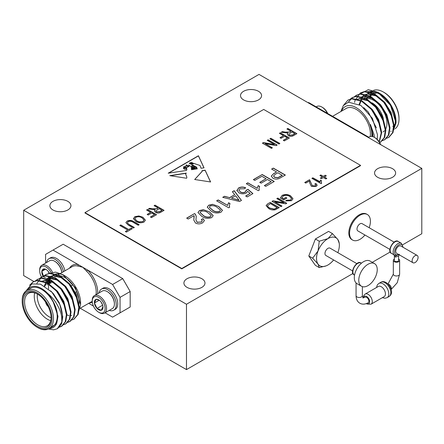 <?xml version="1.0" encoding="UTF-8"?>
<svg xmlns="http://www.w3.org/2000/svg" width="444" height="444" viewBox="0 0 444 444"><rect width="100%" height="100%" fill="white"/><g stroke="black" fill="none" stroke-linecap="round" stroke-linejoin="round"><path stroke-width="0.67" d="M84.976 212.626L181.785 268.52L360.511 165.334L263.703 109.44L84.976 212.626L84.976 212.97L181.785 268.864L360.511 165.679L360.511 165.334M194.206 169.297L194.172 168.692L194.217 169.292L193.817 169.353L192.13 168.287C192.052 168.665 192.43 169.042 193.262 169.436L191.492 169.702L191.292 166.8L188.783 164.952L189.138 166.217L186.474 167.832L186.857 169.536L186.469 170.457L168.204 173.199L198.418 155.75L204.029 167.821L201.049 168.27L200.011 165.501L193.873 163.42L192.846 163.975L189.749 162.981L189.299 163.309L196.625 167.177L197.247 168.837L196.165 169.003L196.009 167.344L192.746 165.59L191.497 166.017L194.988 167.632L195.515 169.097L194.894 169.192L194.711 168.093L193.234 167.399C191.897 167.149 191.564 167.305 192.235 167.86L191.93 167.532M194.172 168.692L191.897 167.61M193.817 169.353L191.791 168.598L193.273 169.358M186.619 178.255L186.896 177.267L185.631 173.937L186.286 173.093L169.797 175.646L186.619 178.255M154.085 205.677L155.023 205.139L164.058 210.356L160.739 212.271C159.08 213.27 157.359 213.303 155.583 212.371L154.434 210.944L155.195 209.712L148.451 208.93L149.517 208.314L152.492 208.83L156.876 208.674L158.07 207.986L154.085 205.677M133.5 219.02L134.776 216.689L138.861 215.967L142.874 217.233L145.393 220.157L144.045 222.044C141.125 223.188 138.384 222.982 135.825 221.428L133.433 218.531M119.813 225.463L120.757 224.919L128.732 229.526L131.196 228.105L132.257 228.716L126.39 232.101L125.33 231.496L127.794 230.07L119.813 225.463M253.391 179.604L262.199 174.52L274.242 181.479L265.751 186.38L264.358 185.581L271.156 181.657L267.449 179.515L261.116 183.172L259.723 182.367L266.056 178.716L261.888 176.307L254.784 180.408L253.391 179.604M309.313 181.063L305.794 183.095L304.734 182.484L309.546 179.709L312.315 185.775L315.273 185.886L315.828 185.12L314.829 183.977L315.884 183.5L317.171 185.154L316.178 186.447L311.355 186.308L309.673 182.878L309.313 181.063M276.806 198.607L277.744 198.068L286.78 203.285L285.781 203.863L274.769 201.903L281.968 206.06L281.03 206.604L271.994 201.387L272.999 200.805L283.999 202.764L276.806 198.607M279.409 133.322L280.347 132.778L289.388 137.995L284.338 140.909L283.283 140.298L287.39 137.929L284.576 136.302L281.052 138.334L279.998 137.723L283.516 135.692L279.409 133.322M267.571 203.94L270.235 202.403L279.27 207.62L275.119 209.823C272.616 210.179 270.474 209.757 268.698 208.563L266.106 205.655L267.571 203.94L270.235 202.403M236.935 190.62L238.528 188.006C240.815 186.807 243.195 186.741 245.671 187.812L244.278 188.789L239.91 188.817L238.883 190.126L240.287 191.836C241.936 192.768 243.606 192.807 245.31 191.941L246.287 190.126L247.985 189.327L252.93 193.606L247.214 196.903L245.671 196.015L250.122 193.445L247.613 191.286L246.27 192.99C243.728 194.139 241.247 194.067 238.833 192.779L236.88 190.171M246.365 190.62L246.287 190.126M228.677 207.786L216.633 200.827L218.176 199.939L227.567 205.356L228.566 202.725L229.992 203.546L229.315 205.822L229.676 207.209L228.677 207.786M203.341 209.668L209.446 211.838L213.203 215.651L211.688 217.593C208.02 218.875 204.701 218.448 201.72 216.3L197.963 212.482L199.484 210.55L203.341 209.668L209.446 211.838M319.874 175.508L320.812 174.964L323.276 176.385L325.269 175.236L326.329 175.846L324.331 176.995L326.795 178.421L325.857 178.96L323.393 177.539L321.401 178.688L320.34 178.083L322.338 176.928L319.874 175.508M194.106 215.618L188.212 219.02L186.669 218.132L194.544 213.581L195.454 214.291L196.265 216.489L195.932 219.819L197.075 222.178L201.221 222.033L202.303 220.69L201.337 219.469L203.041 218.664L204.418 220.618L202.575 222.855C200.299 224.109 197.957 224.181 195.543 223.077L193.795 220.102L194.106 215.618M212.604 204.318L218.714 206.488L222.472 210.301L220.957 212.243C217.288 213.525 213.964 213.092 210.989 210.95L207.231 207.132L208.752 205.2L212.604 204.318L218.714 206.488M232.384 191.73L234.188 190.692L241.453 200.411L239.538 201.515L222.705 197.319L224.509 196.281L229.587 197.63L234.721 194.666L232.384 191.73M258.336 190.665L246.287 183.705L247.83 182.817L257.22 188.234L258.225 185.603L259.646 186.424L258.974 188.7L259.329 190.088L258.336 190.665M286.924 128.988L287.862 128.444L296.897 133.661L293.578 135.575C291.919 136.574 290.198 136.613 288.422 135.681L287.274 134.249L288.034 133.017L281.291 132.24L282.356 131.624L285.331 132.134L289.716 131.979L290.909 131.291L286.924 128.988M269.908 138.811L270.846 138.267L279.881 143.484L278.943 144.028L269.908 138.811M283.611 198.746L285.842 197.458L286.896 198.068L283.733 199.894L280.419 197.985L282.14 195.393C285.076 194.122 287.879 194.272 290.554 195.843L292.99 198.762L291.475 200.71L285.725 200.916L286.43 200.233L290.509 200.05L291.603 198.64L289.654 196.403C287.651 195.149 285.52 195.005 283.255 195.971L281.957 197.785L283.611 198.918L285.842 197.458M312.043 178.438L312.831 177.983L319.991 182.112L320.463 180.048L321.517 180.658L321.228 181.879L321.656 183.283L321.045 183.638L311.893 178.349L312.831 177.811L319.969 181.674M271.617 169.081L273.321 168.104L285.364 175.058L279.043 178.577C276.873 179.376 274.842 179.259 272.943 178.227L271.29 176.079L273.609 173.637L276.562 171.933L271.617 169.081M129.16 224.492L134.365 227.495L133.428 228.038L128.227 225.036L125.891 222.655L127.139 221.101C129.593 220.03 131.874 220.235 133.977 221.717L139.177 224.72L138.239 225.258L133.034 222.255C131.618 221.179 130.031 220.984 128.266 221.667L127.323 222.766L129.16 224.664L134.216 227.583M146.57 210.018L147.508 209.474L156.549 214.691L151.498 217.604L150.444 216.994L154.551 214.624L151.737 212.998L148.213 215.029L147.158 214.419L150.677 212.387L146.57 210.018M267.205 140.371L268.148 139.827L277.184 145.044L276.185 145.621L265.168 143.662L272.372 147.819L271.434 148.363L262.393 143.146L263.397 142.568L274.398 144.522L267.205 140.371M194.688 179.504L202.092 171.384L201.959 170.712L205.117 170.169L210.606 181.968L194.688 179.504M23.687 210.262L186.48 304.245L421.8 168.387L259.013 74.398L23.687 210.262L23.687 275.613L33.894 281.507M80.253 308.269L186.48 369.602L352.997 273.46M186.48 304.245L186.48 369.602M122.733 311.3L130.181 306.998L130.181 291.519L120.052 297.369L112.604 284.471L122.733 278.621L63.159 244.228L45.582 254.373L45.582 263.081M122.733 278.621L130.181 291.519M372.277 262.326L390.259 251.948M402.702 244.766L421.8 233.738L421.8 168.387M369.164 227.717A14.746 8.514 120 0 0 367.36 214.519L366.616 214.091A14.746 8.514 120 0 0 351.876 222.599A14.746 8.514 120 0 0 351.876 239.627L352.619 240.054A14.746 8.514 120 0 0 359.99 239.327A14.746 8.514 120 0 0 364.951 235.015M332.428 233.611L328.577 231.385L315.395 238.994L308.802 255.983L315.395 265.357L319.247 267.582L318.054 264.108L312.659 258.203L318.054 250.927L319.247 241.22L327.944 238.628L332.428 233.611L337.829 239.51L339.227 243.323A16.145 9.318 120 0 0 337.829 239.51A16.145 9.318 120 0 0 327.944 238.628A16.145 9.318 120 0 0 318.054 250.927A16.145 9.318 120 0 0 318.054 264.108A16.145 9.318 120 0 0 326.235 265.828A16.145 9.318 120 0 0 327.944 264.99A16.145 9.318 120 0 0 333.627 259.956M243.595 99.894A10.534 6.083 0 0 0 255.072 101.215A10.534 6.083 0 0 0 261.577 95.599A10.534 6.083 0 0 0 251.043 89.516A10.534 6.083 0 0 0 240.509 95.599A10.534 6.083 0 0 0 243.595 99.894M52.958 209.962A10.534 6.083 0 0 0 64.436 211.277A10.534 6.083 0 0 0 70.935 205.661A10.534 6.083 0 0 0 60.401 199.584A10.534 6.083 0 0 0 49.872 205.661A10.534 6.083 0 0 0 52.958 209.962M187.002 287.351A10.534 6.083 0 0 0 198.479 288.667A10.534 6.083 0 0 0 204.978 283.05A10.534 6.083 0 0 0 194.444 276.973A10.534 6.083 0 0 0 183.916 283.05A10.534 6.083 0 0 0 187.002 287.351M377.639 177.284A10.534 6.083 0 0 0 389.116 178.605A10.534 6.083 0 0 0 395.621 172.988A10.534 6.083 0 0 0 385.087 166.905A10.534 6.083 0 0 0 374.553 172.988A10.534 6.083 0 0 0 377.639 177.284M181.785 268.52L181.785 268.864M374.536 263.631L370.068 261.05A13.059 7.542 120 0 0 357.009 268.592A13.059 7.542 120 0 0 357.009 283.672L361.477 286.252A13.059 7.542 120 0 0 368.004 285.603A13.059 7.542 120 0 0 376.54 274.098A13.059 7.542 120 0 0 374.536 263.631A13.059 7.542 120 0 0 361.477 271.173A13.059 7.542 120 0 0 361.477 286.252M308.802 255.983L312.659 258.203M315.395 238.994L319.247 241.22M326.096 265.884L319.247 267.582M337.84 252.658A16.145 9.318 120 0 0 339.227 243.323M356.81 263.614L330.047 248.163A4.212 2.431 120 0 0 325.835 250.594A4.212 2.431 120 0 0 325.835 255.461L352.597 270.907M368.248 302.703A3.158 1.826 -120 0 0 368.248 299.051A3.158 1.826 -120 0 0 365.085 297.23C361.216 297.658 363.941 299.367 362.376 295.665A3.158 1.826 180 0 1 360.428 297.352A3.158 1.826 180 0 1 356.987 296.953A3.158 1.826 180 0 1 356.06 295.665C356.121 299.217 357.376 301.737 359.823 303.224C362.332 304.595 365.14 304.423 368.248 302.703M365.19 294.056A5.855 3.38 -120 0 1 371.045 297.436A5.855 3.38 -120 0 1 371.045 304.201L384.226 296.586A5.855 3.38 -120 0 0 384.226 289.827A5.855 3.38 -120 0 0 378.371 286.441L365.19 294.056L363.947 295.288L363.364 297.819M363.703 297.78A4.229 2.442 60 0 1 366.666 296.509A4.229 2.442 60 0 1 369.658 301.659A4.229 2.442 60 0 1 366.716 303.446M394.072 242.102L362.099 223.637A4.212 2.431 120 0 0 359.99 223.848A4.212 2.431 120 0 0 357.237 227.561A4.212 2.431 120 0 0 357.886 230.936L389.86 249.395M417.205 255.455L400.821 245.998A4.212 2.431 120 0 0 398.712 246.204A4.212 2.431 120 0 0 395.965 249.917A4.212 2.431 120 0 0 396.609 253.291L412.992 262.754A4.212 2.431 120 0 0 415.096 262.543A4.212 2.431 120 0 0 417.848 258.83A4.212 2.431 120 0 0 417.205 255.455A4.212 2.431 120 0 0 415.096 255.666A4.212 2.431 120 0 0 412.348 259.374A4.212 2.431 120 0 0 412.992 262.754M394.372 256.11L394.372 260.395A2.109 1.215 0 0 0 394.994 261.255A2.109 1.215 0 0 0 397.286 261.516A2.109 1.215 0 0 0 398.584 260.395L398.584 256.11L395.571 257.059L394.577 256.488L393.917 254.778M394.988 256.626L394.577 256.488A4.212 3.541 -51.2 0 0 393.945 254.795M403.102 247.314L401.393 243.284A6.843 3.952 -60 0 0 394.55 247.241A6.843 3.952 -60 0 0 394.55 255.145A6.843 3.952 -60 0 0 395.36 255.428L396.203 255.555L398.884 254.606M396.159 255.555L394.55 255.145L391.569 253.424A6.843 3.952 120 0 1 391.569 245.521A6.843 3.952 120 0 1 398.412 241.569C394.216 237.745 386.163 251.704 391.569 253.424M395.637 255.522A4.212 0.944 -64.9 0 1 395.571 257.059M394.372 259.035A3.158 1.826 0 0 0 393.323 260.395A3.158 1.826 0 0 0 394.244 261.683A3.158 1.826 0 0 0 397.691 262.077A3.158 1.826 0 0 0 399.639 260.395A3.158 1.826 0 0 0 398.584 259.035M45.849 302.447A4.951 2.858 -120 0 0 48.019 306.21M48.49 271.7L49.04 273.543L55.55 272.128L62.798 274.631L75.436 287.795L80.586 304.673L78.2 313.037M43.49 276.884L45.416 277.628M45.466 269.253L41.841 271.345L43.523 276.229M46.376 269.652L44.456 268.914L41.841 271.345A6.083 3.513 60 0 1 44.456 268.914A6.083 3.513 60 0 1 46.104 269.486A6.083 3.513 60 0 1 48.718 272.022A6.083 3.513 60 0 1 49.462 273.288M49.5 278.566L50 278.083M43.146 276.346A6.083 3.513 60 0 1 41.841 271.345M49.467 279.487A6.083 3.513 60 0 1 48.685 279.914M52.298 276.007A9.096 5.256 60 0 1 52.464 276.995M52.536 278.371A9.096 5.256 60 0 1 52.497 278.971M51.26 281.873A9.096 5.256 60 0 1 49.428 282.734M48.601 282.739A9.096 5.256 60 0 1 47.636 282.551M41.536 277.045A9.096 5.256 60 0 1 39.671 270.74A9.096 5.256 60 0 1 43.928 266.206A9.096 5.256 60 0 1 51.066 272.583M50.993 283.15A10.112 5.839 60 0 1 49.378 283.228M48.557 283.05A10.112 5.839 60 0 1 47.597 282.695M39.671 270.74L39.671 269.913A10.112 5.839 60 0 1 41.764 265.284A10.112 5.839 60 0 1 52.464 272.233M41.764 265.284L49.628 260.745A10.112 5.839 60 0 1 54.684 261.244A10.112 5.839 60 0 1 61.289 270.152A10.112 5.839 60 0 1 61.783 272.649M61.816 272.633A9.607 5.544 -120 0 0 61.316 269.913A9.607 5.544 -120 0 0 55.039 261.449L54.684 261.244M46.559 262.515A12.216 7.054 60 0 1 48.934 258.713A12.216 7.054 60 0 1 63.02 270.08A12.216 7.054 60 0 1 63.42 271.706M48.934 258.713L50.422 257.853A12.216 7.054 60 0 1 64.508 269.219A12.216 7.054 60 0 1 64.907 270.846M102.664 305.239L101.165 302.192M99.24 300.205L94.417 302.991A6.083 3.513 -120 0 0 97.031 308.441A6.083 3.513 -120 0 0 101.293 310.256A6.083 3.513 -120 0 0 102.98 307.287A6.083 3.513 -120 0 0 102.941 306.621L101.293 310.256L97.031 308.441L102.62 305.217M97.031 308.441L94.417 302.991L96.065 299.356L98.973 300.022M102.941 306.621A6.083 3.513 -120 0 0 100.327 301.171A6.083 3.513 -120 0 0 98.679 299.844A6.083 3.513 -120 0 0 96.065 299.356A6.083 3.513 -120 0 0 94.417 302.991M92.735 298.529A9.096 5.256 -120 0 0 92.247 301.093A9.096 5.256 -120 0 0 98.679 312.237A9.096 5.256 -120 0 0 105.056 309.462A9.096 5.256 -120 0 0 100.344 298.596A9.096 5.256 -120 0 0 92.735 298.529M98.679 312.237L99.395 312.648A10.112 5.839 -120 0 0 104.451 313.148A10.112 5.839 -120 0 0 104.451 301.476A10.112 5.839 -120 0 0 94.339 295.637A10.112 5.839 -120 0 0 92.79 297.419A10.112 5.839 -120 0 0 92.247 300.266L92.247 301.093M104.451 313.148L112.315 308.608A10.112 5.839 -120 0 0 113.864 306.826A10.112 5.839 -120 0 0 114.408 303.979A10.112 5.839 -120 0 0 107.259 291.597A10.112 5.839 -120 0 0 102.203 291.098L94.339 295.637M107.259 291.597L107.615 291.808A9.607 5.544 60 0 1 114.408 303.568L114.408 303.979M109.241 310.384A12.216 7.054 -120 0 0 113.725 310.228A12.216 7.054 -120 0 0 113.725 296.12A12.216 7.054 -120 0 0 101.51 289.066A12.216 7.054 -120 0 0 99.634 291.22A12.216 7.054 -120 0 0 99.134 292.874M113.725 310.228L115.212 309.368A12.216 7.054 -120 0 0 115.212 295.26A12.216 7.054 -120 0 0 102.997 288.206L101.51 289.066M49.306 284.898A22.117 12.771 60 0 1 49.312 284.554M49.312 284.521A22.117 12.771 60 0 1 49.8 280.68M49.967 280.097A22.117 12.771 60 0 1 50.949 277.794M51.682 276.706A22.117 12.771 60 0 1 52.503 275.807M52.797 275.546A22.117 12.771 60 0 1 63.919 275.319M62.804 274.636L64.946 275.874A22.117 12.771 60 0 1 80.586 302.958L80.586 304.673M48.723 284.898L48.735 284.26M48.74 284.138L49.245 280.536M49.445 279.853L50.327 277.783M49.861 278.083L48.457 280.375M48.291 280.741L47.43 283.333M47.358 283.644L47.125 284.898M112.604 284.471L87.468 269.958A1.054 0.389 -46.3 0 1 86.491 271.068L82.817 267.271L78.166 264.585A1.054 0.766 -78.8 0 1 77.656 265.967A20.008 11.555 -120 0 0 72.067 266.711L60.423 273.437M97.652 293.728A21.062 12.16 60 0 0 87.468 269.958L82.817 267.271L77.656 265.967M105.067 312.792L112.604 317.144L130.181 306.998M22.2 301.409L22.2 300.549A22.117 12.771 60 0 1 26.779 290.426A22.117 12.771 60 0 1 43.823 296.353A22.117 12.771 60 0 1 53.474 318.609A22.117 12.771 60 0 1 48.895 328.732A22.117 12.771 60 0 1 37.84 327.639L37.096 327.206A21.062 12.16 -120 0 0 51.987 318.609A21.062 12.16 -120 0 0 37.096 292.812A21.062 12.16 -120 0 0 22.2 301.409A21.062 12.16 -120 0 0 37.096 327.206M51.093 318.093A19.797 11.433 60 0 1 37.096 326.174A19.797 11.433 60 0 1 23.094 301.926A19.797 11.433 60 0 1 37.096 293.845A19.797 11.433 60 0 1 51.093 318.093M37.474 294.067A18.748 10.823 -120 0 0 28.466 293.345A18.748 10.823 -120 0 0 28.466 314.99A18.748 10.823 -120 0 0 47.214 325.813A18.748 10.823 -120 0 0 51.088 317.654M50.705 320.685A18.748 10.823 60 0 1 34.654 292.885M37.429 294.045A16.639 9.607 -120 0 0 51.088 317.704M45.599 302.081A4.951 2.858 -120 0 0 48.213 306.604M69.525 268.182A21.062 12.16 60 0 1 78.166 264.585L53.03 250.077M88.678 303.33L93.434 306.077M120.052 312.848L120.052 297.369M78.693 305.738A20.008 11.555 -120 0 0 79.093 302.098A20.008 11.555 -120 0 0 60.528 275.857M25.957 290.981L31.829 283.971L40.493 284.143L51.904 292.18L59.823 304.462A26.329 15.201 60 0 1 61.783 322.067C61.827 316.822 61.866 314.568 58.586 307.265C56.283 303.047 54.69 300.516 53.818 299.683C52.559 297.802 48.452 293.895 47.636 293.362A23.171 13.376 -120 0 0 27.051 290.271M49.167 328.577A23.171 13.376 -120 0 0 56.632 323.543L48.801 328.788M48.895 328.732L52.62 326.584A22.117 12.771 -120 0 0 57.198 316.455A22.117 12.771 -120 0 0 47.547 294.2A22.117 12.771 -120 0 0 30.503 288.278L26.779 290.426M47.636 293.362C49.539 295.443 51.304 298.024 52.93 301.104C55.922 306.46 57.443 311.633 57.492 316.628L56.632 323.543M59.823 304.462L62.765 316.683L61.633 323.87L57.576 328.582M30.181 284.848L33.583 281.635L37.596 280.353L47.253 282.65L56.904 290.703L64.064 302.309L66.9 314.296L65.773 321.484L61.966 326.051L59.413 326.995M37.457 279.404L41.736 277.966L51.387 280.258L61.039 288.317L68.198 299.916L71.04 311.91L69.908 319.092L65.851 323.804M36.863 283.328L41.853 276.856L45.871 275.574L55.522 277.872L65.179 285.925L72.339 297.53L75.175 309.518L74.048 316.705L70.241 321.273L67.688 322.216M45.732 274.625L50.011 273.188L59.663 275.48L69.314 283.538L76.473 295.143L79.315 307.131L78.183 314.313L74.12 319.025M55.167 289.632L57.11 291.719L64.941 306.416M41.164 281.646L44.628 280.53L52.941 282.467L61.25 289.333L69.081 304.023M74.559 308.158L74.559 306.776L72.078 296.542L65.901 286.641L57.592 279.781L49.284 277.844L45.299 279.259L48.768 278.144L57.076 280.075L65.385 286.941L73.216 301.637M44.356 285.942L47.536 278.36M47.758 278.138L49.439 276.867L52.903 275.752L61.211 277.689L69.525 284.554L77.356 299.25M71.745 315.518L70.357 315.634M68.992 315.54L66.389 314.857M48.574 288.95L48.44 284.116M48.452 283.955L49.106 280.508M49.345 279.809L50.3 277.783M52.93 301.104L58.009 316.328L56.777 323.127M50.633 290.848L53.491 293.811L59.257 302.797L62.038 312.36M49.512 284.66L57.631 291.419L63.803 301.321L66.284 311.549L66.284 312.931M41.681 281.346L45.144 280.231L53.458 282.168L61.766 289.033L67.943 298.934L70.418 309.163L70.418 310.545M44.822 286.219L49.956 276.568L53.419 275.458L61.733 277.389L70.041 284.254L76.218 294.156L78.693 304.384L78.693 305.766M61.783 322.067L57.32 328.732L53.63 329.831L48.407 328.987M29.554 285.314L33.056 281.94L37.08 280.652L46.731 282.945L56.388 291.003L63.548 302.608L66.384 314.596L65.257 321.772L61.461 326.346L59.202 327.228M35.27 281.002L37.191 279.554L41.22 278.26L50.871 280.558L60.523 288.611L67.682 300.216L70.524 312.204L69.392 319.386L65.595 323.954L63.342 324.836M39.411 278.61L41.325 277.161L45.355 275.874L55.006 278.172L64.663 286.225L71.823 297.83L74.659 309.818L73.532 316.999L69.736 321.567L67.477 322.449M43.545 276.224L45.466 274.775L49.489 273.487L59.146 275.779L68.798 283.838L75.957 295.438L78.799 307.431L77.667 314.607L73.871 319.181L71.612 320.063M380.647 144.627A9.096 5.256 -120 0 0 375.108 137.784L374.392 137.368A10.112 5.839 -120 0 0 369.336 136.869L368.453 137.379M380.325 144.439A10.112 5.839 -120 0 0 374.392 137.368M316.145 106.871L316.761 106.516A10.112 5.839 60 0 1 321.817 107.015L322.533 107.431A9.096 5.256 60 0 1 327.777 113.586M321.817 107.015A10.112 5.839 60 0 1 327.422 113.381M377.2 139.394L377.505 134.765L372.388 118.332L360.933 105.478L348.446 102.164L343.295 105.578L340.909 111.5M372.411 136.547L372.488 134.765L370.44 124.559L374.087 134.765L374.331 137.335M371.833 136.441A22.117 12.771 -120 0 0 371.906 134.765A22.117 12.771 -120 0 0 358.957 109.496A22.117 12.771 -120 0 0 341.553 111.128M334.682 117.571A1.054 0.766 101.2 0 0 334.721 117.555L368.181 136.913L368.631 137.69M308.158 102.775L308.608 102.52L343.556 122.655A20.008 11.555 60 0 1 343.667 122.76M367.737 137.174L368.181 136.913M395.105 128.799A22.117 12.771 -120 0 0 399.012 119.114A22.117 12.771 -120 0 0 383.372 92.03A22.117 12.771 -120 0 0 373.554 90.36M369.946 96.193A21.062 12.16 60 0 1 370.895 94.111M371.112 93.767A21.062 12.16 60 0 1 372.671 92.047M383.372 92.03L384.121 92.457A21.062 12.16 60 0 1 399.012 118.254L399.012 119.114M374.714 92.252A19.797 11.433 -120 0 0 372.416 94.023M372.133 94.383A19.797 11.433 -120 0 0 371.561 95.26M373.826 93.95L374.003 93.851A18.748 10.823 60 0 1 377.178 92.979M395.093 124.004A18.748 10.823 60 0 1 392.746 126.318M383.067 131.912A18.748 10.823 -120 0 0 384.587 130.68M385.309 129.753A18.748 10.823 -120 0 0 382.389 109.141A18.748 10.823 -120 0 0 365.751 98.834M371.922 102.792A16.639 9.607 60 0 1 383.361 118.67M332.534 116.334L346.264 108.408A20.008 11.555 60 0 1 360.683 112.765A20.008 11.555 60 0 1 370.218 136.513M367.11 91.747L373.576 91.159A23.171 13.376 60 0 1 378.788 92.846M392.546 132.701L396.031 123.016L390.498 105.278L377.85 92.28L368.254 89.699L361.388 93.334M377.85 92.28L379.653 93.318A23.171 13.376 60 0 1 396.031 121.695L396.031 123.016M364.407 99.389A22.117 12.771 60 0 1 364.53 98.901M364.702 98.302A22.117 12.771 60 0 1 367.271 94.056M367.571 93.795A22.117 12.771 60 0 1 368.592 93.085A22.117 12.771 60 0 1 388.911 103.03A22.117 12.771 60 0 1 393.512 128.605M386.43 138.306L388.689 137.418L392.485 132.85L393.612 125.669L390.776 113.681L383.616 102.076L373.965 94.023L364.308 91.725L360.284 93.018L354.972 100.572M354.923 100.76L354.578 102.42M382.295 140.693L384.548 139.81L388.35 135.237L389.477 128.061L386.635 116.073L379.476 104.468L369.824 96.409L360.173 94.117L356.144 95.405L354.229 96.853M379.653 142.585L380.414 142.197L384.21 137.629L385.337 130.447L382.5 118.459L375.341 106.854L365.69 98.801L356.033 96.503L352.009 97.791L350.088 99.245M379.159 141.78L381.202 132.839L378.366 120.846L371.206 109.246L361.549 101.188L351.898 98.895L347.874 100.183L343.301 105.567M393.512 124.009L393.512 122.627L391.031 112.399L384.859 102.497L376.545 95.632L368.237 93.695L364.774 94.811L362.87 96.304M362.659 96.531L359.623 104.645M389.371 126.396L389.377 125.014L386.896 114.785L380.719 104.884L372.411 98.019L364.102 96.087L360.117 97.497L363.586 96.387L371.894 98.318L380.203 105.184L388.034 119.88M385.237 128.788L385.237 127.406L382.761 117.172L376.584 107.276L368.276 100.411L359.962 98.474L356.499 99.589M381.102 131.174L381.102 129.792L378.621 119.564L372.444 109.662L364.33 102.903M376.423 127.95L368.309 112.049L363.725 107.626M372.788 136.652L372.827 134.571L370.44 124.559M392.169 117.488L384.343 102.797L376.029 95.932L367.721 93.995L364.258 95.11L362.576 96.381M362.354 96.603L359.157 104.368M383.899 122.267L376.068 107.57L367.754 100.71L359.446 98.773L357.048 99.367M379.759 124.653L371.928 109.962L369.985 107.87M388.938 137.268L393.001 132.556L394.133 125.375L391.292 113.381L384.132 101.781L374.481 93.723L364.824 91.431L360.55 92.868M384.804 139.655L388.861 134.948L389.993 127.761L387.157 115.773L379.997 104.168L370.34 96.115L360.689 93.817L356.41 95.255M380.663 142.047L384.726 137.335L385.858 130.148L383.017 118.16L375.857 106.554L366.206 98.501L356.554 96.204L352.536 97.491L348.263 102.214M379.309 142.013L381.718 132.54L378.882 120.552L371.722 108.947L362.065 100.888L352.414 98.596L348.135 100.033M320.024 175.591L320.812 174.964M320.812 175.136L323.276 176.385M323.276 176.557L325.269 175.236M325.269 175.408L326.179 175.929M326.651 178.505L324.331 176.995M320.49 178.166L322.338 176.928M186.813 218.215L194.544 213.581M194.544 213.753L195.454 214.291M195.454 214.463L196.265 216.578M195.937 219.902L197.075 222.178M197.075 222.35L201.221 222.033M201.221 222.205L202.298 220.773M201.498 219.564L203.041 218.664M203.041 218.837L204.418 220.701M193.795 220.174L193.945 218.293M193.945 218.465L194.211 216.389M209.446 212.01L213.203 215.74M197.969 212.571L199.484 210.55M199.484 210.722L203.341 209.84M200.089 212.582L203.269 215.579C205.267 217.172 207.614 217.627 210.317 216.955L211.094 215.551M210.317 216.955L211.122 215.756M211.094 215.379L207.903 212.732C205.922 211.15 203.58 210.689 200.877 211.35L200.083 212.498L203.269 215.412C205.267 216.999 207.614 217.455 210.317 216.783M218.714 206.66L222.472 210.389M207.237 207.215L208.752 205.2M208.752 205.372L212.604 204.49M209.357 207.231L212.537 210.228C214.53 211.821 216.883 212.276 219.586 211.605L220.363 210.201M219.586 211.605L220.391 210.406M220.363 210.029L217.172 207.381C215.19 205.8 212.848 205.339 210.145 205.999L209.352 207.148L212.537 210.056C214.53 211.649 216.883 212.104 219.586 211.433M216.783 200.916L218.176 199.939M218.176 200.111L227.567 205.356M227.567 205.528L228.566 202.725M228.566 202.897L229.92 203.679M229.32 205.905L229.604 207.254M232.478 191.852L234.188 190.692M234.188 190.864L241.364 200.46M222.916 197.375L224.509 196.281M224.509 196.453L229.587 197.63M229.587 197.802L234.721 194.666M231.491 198.135L239.105 200.333L235.603 195.765L231.491 198.135L239.105 200.161M236.935 190.792L238.528 188.006M238.528 188.178C240.815 186.98 243.195 186.913 245.671 187.978M238.889 190.215L240.287 191.836M240.287 192.008C241.936 192.94 243.606 192.979 245.31 192.113L245.31 191.941M245.31 192.113L246.287 190.298M246.331 190.276L247.985 189.327M247.985 189.499L252.808 193.673M245.821 196.098L250.122 193.445M246.437 183.794L247.83 182.817M247.83 182.989L257.22 188.234M257.22 188.406L258.225 185.603M258.225 185.775L259.579 186.558M258.974 188.783L259.257 190.132M270.235 202.575L279.121 207.709M266.106 205.744L267.571 204.112M267.516 205.899L267.804 206.721L269.652 208.203L274.231 209.274L277.278 207.725L270.352 203.557L267.51 205.811L267.804 206.549L269.652 208.031L274.231 209.102L277.278 207.553M287.068 129.071L287.862 128.444M287.862 128.616L296.747 133.749M287.274 134.338L288.034 133.017M281.518 132.279L282.356 131.624M282.356 131.796L285.331 132.306L289.716 131.979M289.716 132.151L290.909 131.291M288.711 134.371L289.355 135.303L292.457 135.176L294.899 133.766L291.969 131.901L288.705 134.282L289.355 135.131L292.457 135.004L294.899 133.594M279.559 133.405L280.347 132.778M280.347 132.95L289.238 138.084M283.433 140.387L287.39 137.929M280.147 137.812L283.516 135.692M270.057 138.894L270.846 138.267M270.846 138.439L279.731 143.573M276.956 198.696L277.744 198.068M277.744 198.24L286.63 203.369M281.823 206.149L274.769 201.903M272.144 201.471L272.999 200.805M272.999 200.977L283.999 202.764M285.842 197.63L286.752 198.152M280.419 198.157L282.14 195.393M282.14 195.565C285.076 194.294 287.879 194.444 290.554 196.015L290.554 195.843M290.554 196.015L292.99 198.845M285.853 200.96L286.43 200.233M286.43 200.405L290.509 200.05M290.509 200.222L291.597 198.729M283.611 198.918L281.957 197.785M304.884 182.573L309.546 179.709M309.546 179.881L312.315 185.775M312.315 185.947L315.273 185.886M315.273 186.058L315.823 185.209M314.99 184.071L315.884 183.5M315.884 183.672L317.171 185.242M319.991 182.112L320.463 180.048M320.463 180.22L321.456 180.791M321.228 181.968L321.573 183.333M253.541 179.692L262.199 174.52M262.199 174.692L274.098 181.563M264.507 185.664L271.156 181.657M259.873 182.456L266.056 178.716M271.767 169.17L273.321 168.104M273.321 168.276L285.214 175.141M271.29 176.168L273.609 173.637M273.609 173.809L276.562 171.933M273.576 176.057L274.597 177.395L277.905 177.811L282.279 175.408L277.95 172.738L275.047 174.414L273.571 175.974L274.597 177.223L277.905 177.639L282.279 175.236M119.963 225.552L120.757 224.919M120.757 225.091L128.732 229.526M128.732 229.698L131.196 228.105M131.196 228.277L132.107 228.799M125.48 231.579L127.794 230.07M125.891 222.744L127.139 221.101M127.139 221.273C129.593 220.202 131.874 220.407 133.977 221.889L139.028 224.803M127.328 222.849L129.16 224.664M133.439 218.614L134.776 216.861L138.861 215.967M138.861 216.139L142.874 217.233M142.874 217.405L145.393 220.241M134.854 218.775L136.791 221.073L139.227 222.028L142.979 221.612L143.995 220.13M142.979 221.439L143.995 220.041L141.919 217.765C140.038 216.605 138.006 216.45 135.842 217.294L134.848 218.687L136.791 220.901L139.227 221.856L142.979 221.612M146.72 210.101L147.508 209.474M147.508 209.646L156.399 214.779M150.594 217.083L154.551 214.624M147.308 214.508L150.677 212.387M154.229 205.766L155.023 205.139M155.023 205.311L163.908 210.439M154.434 211.033L155.195 209.712M148.679 208.974L149.517 208.314M149.517 208.486L152.492 209.002L156.876 208.674M156.876 208.847L158.07 207.986M155.872 211.067L156.516 211.999L159.618 211.871L162.06 210.462L159.13 208.591L155.866 210.978L156.516 211.827L159.618 211.699L162.06 210.29M267.355 140.454L268.148 139.827M268.148 139.999L277.034 145.127M272.222 147.907L265.168 143.662M262.543 143.234L263.397 142.568M263.397 142.74L274.398 144.522M185.936 173.321L170.352 175.735M186.891 177.35L185.631 174.026M188.295 166.6L188.711 166.012L186.247 164.896L185.947 165.457L188.295 166.772L188.7 166.1M184.271 167.804A0.622 0.355 0 0 0 183.572 168.348L185.253 169.203L186.447 169.064L186.125 168.148L184.271 167.804M183.483 168.232A0.622 0.355 0 0 0 183.572 168.52L184.266 168.931M184.266 169.103L185.253 169.203M185.253 169.375L186.447 169.064M190.57 163.203L193.295 163.342C192.08 162.471 191.009 162.332 190.093 162.926L190.57 163.375L193.295 163.342M189.977 162.87L190.57 163.375M188.794 165.046L189.133 166.3M186.48 167.921L186.852 169.619M203.951 167.832L198.418 155.922L168.603 173.138M189.311 163.403L193.168 165.185M193.168 165.357L196.625 167.177M196.625 167.349L197.186 168.848M191.508 166.106L194.988 167.632M195.454 169.109L194.988 167.804M194.916 169.186L194.977 168.409M194.172 168.864L192.235 168.032M185.87 166.322L183.527 166.861L186.197 167.743L185.87 166.322M183.538 166.944L184.599 167.865M185.498 168.032L186.197 167.743M188.295 166.772L185.953 165.545M194.716 179.509L202.087 171.473M210.517 181.957L205.117 170.341L202.014 170.873M367.36 214.519A14.746 8.514 120 0 0 359.99 215.251A14.746 8.514 120 0 0 350.36 228.244A14.746 8.514 120 0 0 352.619 240.054M361.155 263.081A6.843 3.952 120 0 0 354.306 267.033A6.843 3.952 120 0 0 354.306 274.936C348.901 273.215 356.959 259.257 361.155 263.081L361.399 263.225M389.094 296.514C391.07 295.127 393.967 291.714 388.062 284.021C385.226 281.601 382.828 281.013 380.869 282.267A8.225 4.751 -120 0 1 389.099 287.013A8.225 4.751 -120 0 1 389.094 296.514L387.09 297.669A8.225 4.751 -120 0 0 387.09 288.173A8.225 4.751 -120 0 0 378.865 283.422L377.311 284.937L376.49 287.529M388.211 284.177A3.158 1.826 60 0 1 389.033 284.471A3.158 1.826 60 0 1 391.114 289.199M402.808 247.147A5.794 3.347 120 0 0 398.673 244.938A5.794 3.347 120 0 0 394.622 251.964A5.794 3.347 120 0 0 398.595 254.44M393.323 260.395L393.323 274.153A3.158 1.826 0 0 0 394.244 275.441A3.158 1.826 0 0 0 397.691 275.835A3.158 1.826 0 0 0 399.639 274.153L397.225 282.739L391.181 289.444M92.33 302.336A21.062 12.16 60 0 1 89.533 302.836M80.264 308.192L92.08 301.371A20.008 11.555 -120 0 0 92.247 301.271M96.048 294.649A20.008 11.555 -120 0 0 86.491 271.068M69.658 284.715A20.008 11.555 -120 0 0 69.78 285.037M75.791 295.055A20.008 11.555 -120 0 0 76.085 295.388M356.06 282.933L356.06 295.665M362.376 286.646L362.376 295.665M387.09 297.669L385.004 298.263L382.351 297.674M371.045 304.201L367.066 304.012L366.4 303.568M380.869 282.267L378.865 283.422M401.393 243.284L398.412 241.569M398.584 256.11L399.356 254.273M399.639 260.395L399.639 274.153M393.323 274.153L388.001 283.966M72.81 284.887L70.629 286.147M76.707 291.636L75.402 292.391M67.127 297.169L66.45 297.558M70.574 285.836L70.69 286.114M75.092 293.523L75.541 294.089M54.939 276.601L59.651 273.881M49.439 276.867L49.956 276.568M57.32 328.732L57.837 328.438M61.455 326.346L61.971 326.046M65.595 323.959L66.112 323.659M69.73 321.567L70.246 321.273M73.865 319.181L74.381 318.881M33.056 281.934L33.572 281.64M37.196 279.548L37.712 279.248M41.331 277.161L41.847 276.862M45.471 274.769L45.987 274.475M365.556 98.729L368.631 96.953M369.147 96.653L373.287 94.261M390.709 131.391L391.181 131.119M393.329 129.876L394.161 129.393M368.592 93.085L372.2 91.003M364.774 94.811L364.258 95.11M360.806 92.713L360.289 93.012M356.665 95.105L356.149 95.405M352.53 97.491L352.014 97.791M348.39 99.883L347.874 100.178M389.199 137.124L388.683 137.424M385.065 139.51L384.548 139.81M380.924 141.902L380.408 142.197"/></g></svg>
